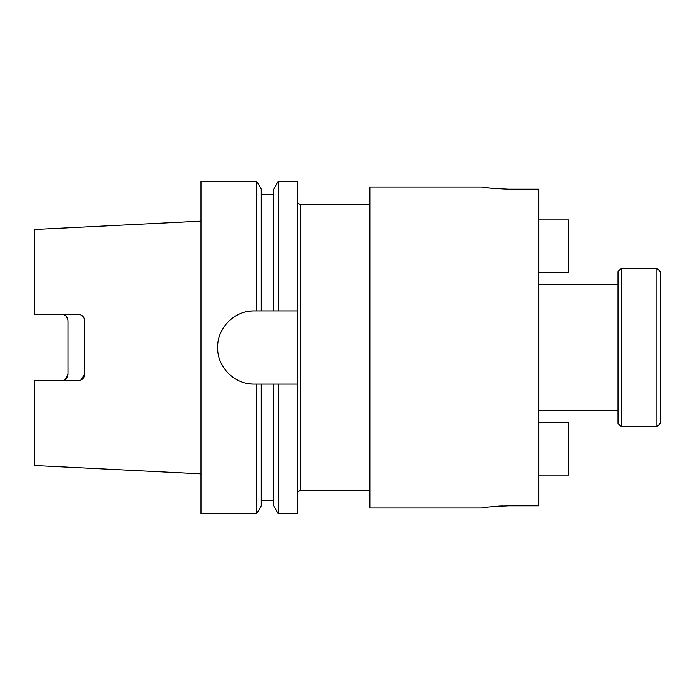 <?xml version="1.0" encoding="UTF-8"?>
<svg xmlns="http://www.w3.org/2000/svg" width="695" height="695" viewBox="0 0 695 695"><rect width="100%" height="100%" fill="white"/><g stroke="black" fill="none" stroke-linecap="round" stroke-linejoin="round"><path stroke-width="1.04" d="M618.02 423.351L618.02 271.649L621.347 268.322L621.347 426.678L618.02 423.351M656.923 268.322L660.25 271.649L660.25 423.351L656.923 426.678L656.923 268.322L621.347 268.322M369.905 204.53L300.744 204.53A3.327 3.327 0 0 1 297.417 201.202M369.905 490.47L300.744 490.47A3.327 3.327 0 0 0 297.417 493.798M278.295 384.074L297.417 384.074L297.417 513.744L278.295 513.744L278.295 384.074L254.196 384.074C234.589 384.535 217.179 367.108 217.622 347.535C217.188 327.901 234.51 310.5 254.196 310.926L256.698 310.926L256.698 181.256L200.994 181.256L200.994 513.744L256.698 513.744L256.698 384.074M273.726 500.443L261.259 500.443M261.259 384.074L261.259 505.838L256.698 513.744M256.698 310.926L273.726 310.926L273.726 189.162L278.295 181.256L278.295 310.926L297.417 310.926L297.417 181.256L278.295 181.256M200.994 473.868L34.75 465.546L34.75 380.782L77.97 380.782C82.053 380.347 84.277 378.132 84.625 374.136L84.625 320.864C84.269 316.859 82.045 314.644 77.97 314.218L34.75 314.218L34.75 229.454L200.994 221.132M65.104 379.626L67.997 374.136C67.684 378.097 65.469 380.313 61.351 380.782M67.997 374.136L67.997 320.864C67.684 316.903 65.46 314.687 61.351 314.218L63.454 314.557M482.287 187.042L369.905 187.042L369.905 507.958L482.287 507.958C483.833 507.237 492.633 506.507 508.679 505.778L538.807 505.778L538.807 189.222L508.679 189.222C492.651 188.493 483.85 187.763 482.287 187.042C483.824 187.763 492.625 188.493 508.679 189.222M503.128 505.873L498.558 506.099M494.102 506.447L490.149 506.855M297.417 384.074L297.417 310.926M489.662 188.084L485.423 187.528M81.723 315.374L80.568 314.748M79.3 314.349L77.97 314.218M80.811 380.148L84.625 374.136M67.875 319.587L66.094 316.208M261.259 310.926L261.259 189.162L256.698 181.256M273.726 310.926L278.295 310.926M278.295 513.744L273.726 505.838L273.726 384.074M254.196 310.926A36.574 36.574 0 0 0 250.574 311.108M247.046 383.371A36.574 36.574 0 0 0 254.196 384.074M538.807 475.093L568.736 475.093L568.736 422.308L538.807 422.308M538.807 272.692L568.736 272.692L568.736 219.907L538.807 219.907M300.744 204.53L300.744 490.47M656.923 426.678L621.347 426.678M618.02 410.841L538.807 410.841M273.726 194.557L261.259 194.557M618.02 284.159L538.807 284.159"/></g></svg>
